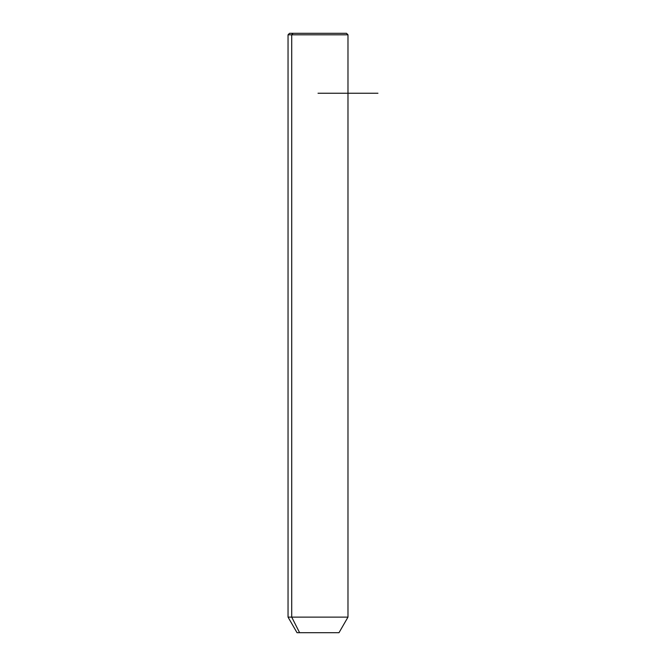 <?xml version="1.0" encoding="UTF-8"?>
<svg xmlns="http://www.w3.org/2000/svg" width="666" height="666" viewBox="0 0 666 666"><rect width="100%" height="100%" fill="white"/><g stroke="black" fill="none" stroke-linecap="round" stroke-linejoin="round"><path stroke-width="1" d="M338.994 632.7L299.6 632.7L291.716 617.124L347.985 617.124L291.716 617.124L299.6 632.7L297.036 632.7L288.045 617.124L291.716 617.124L291.716 34.798L347.985 34.798L291.716 34.798L291.716 617.124L288.045 617.124L288.045 34.798L291.716 34.798L288.045 34.798L289.543 33.3L293.032 33.3L291.716 34.798L293.032 33.3L346.486 33.3L347.985 34.798L347.985 617.124L338.994 632.7M299.6 632.7L336.43 632.7M342.998 33.3L293.032 33.3M318.015 93.24L377.955 93.24"/></g></svg>
